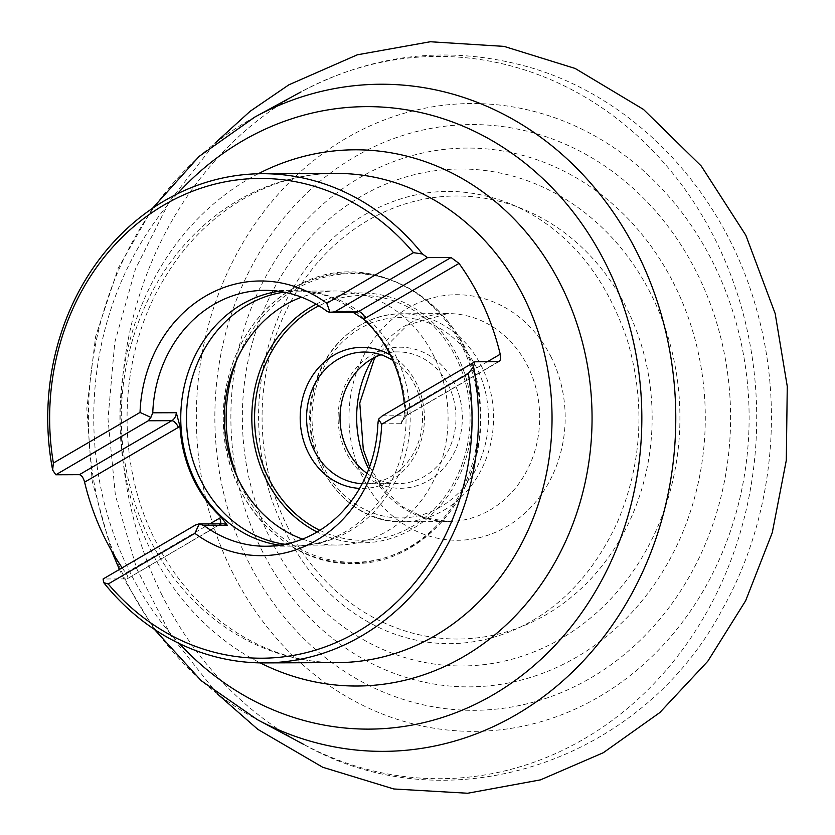 <?xml version="1.0" encoding="UTF-8"?>
<svg xmlns="http://www.w3.org/2000/svg" width="835" height="835" viewBox="0 0 835 835"><rect width="100%" height="100%" fill="white"/><g stroke="black" fill="none" stroke-linecap="round" stroke-linejoin="round"><path stroke-width="0.63" stroke-dasharray="4.17 3.13" d="M122.192 567.831A244.603 215.367 -90.2 0 0 125.793 572.977C128.225 576.547 128.496 578.519 126.617 578.895L103.091 578.989M127.348 578.718L219.073 524.881L195.547 524.975M231.598 570.629A313.918 276.395 -90.2 0 0 710.293 578.133A313.918 276.395 -90.2 0 0 476.221 103.561A313.918 276.395 -90.2 0 0 231.598 570.629M247.755 560.368A292.876 257.869 -90.2 0 0 694.365 567.372A292.876 257.869 -90.2 0 0 475.992 124.592A292.876 257.869 -90.2 0 0 247.755 560.368M404.255 403.044A127.943 112.652 89.8 0 1 404.818 409.964L403.712 418.126L401.395 423.7L377.869 423.804M404.818 409.964L406.405 409.035L404.829 410.1M261.428 555.661L261.428 555.661A137.347 120.929 -90.2 0 0 381.678 424.222M326.829 303.293A137.347 120.929 -90.2 0 0 260.29 280.977A137.347 120.929 -90.2 0 0 260.28 280.977L260.29 280.977M279.892 545.192A127.943 112.652 -90.2 0 0 293.941 546.132A127.943 112.652 -90.2 0 0 312.238 544.357A127.943 112.652 -90.2 0 0 406.06 417.719A127.943 112.652 -90.2 0 0 311.194 291.864A127.943 112.652 -90.2 0 0 292.876 290.246A127.943 112.652 -90.2 0 0 278.838 291.3M352.276 311.977L354.844 312.572A9.404 8.287 89.8 0 1 350.293 311.048L353.508 312.582M285.079 544.284A127.035 111.848 -90.2 0 0 298.867 545.203A127.035 111.848 -90.2 0 0 317.039 543.439A127.035 111.848 -90.2 0 0 410.194 417.698A127.035 111.848 -90.2 0 0 315.995 292.751A127.035 111.848 -90.2 0 0 297.813 291.133A127.035 111.848 -90.2 0 0 284.025 292.156M302.541 539.107A127.035 111.848 -90.2 0 0 336.755 545.046A127.035 111.848 -90.2 0 0 448.082 417.542A127.035 111.848 -90.2 0 0 335.701 290.977A127.035 111.848 -90.2 0 0 301.539 297.197M390.258 354.917A70.557 62.124 89.8 0 1 422.437 435.766A70.557 62.124 89.8 0 1 359.624 488.392M362.202 483.684A65.85 57.98 -90.2 0 0 364.822 483.747A65.85 57.98 -90.2 0 0 420.683 434.44A65.85 57.98 -90.2 0 0 392.899 360.48M381.01 354.771A65.85 57.98 89.8 0 1 397.721 351.9A65.85 57.98 89.8 0 1 454.313 402.146A65.85 57.98 89.8 0 1 424.566 476.315A65.85 57.98 89.8 0 1 398.274 483.601A65.85 57.98 89.8 0 1 367.035 473.393M428.689 480.49A70.557 62.124 -90.2 0 0 433.814 358.434A70.557 62.124 -90.2 0 0 338.175 414.306A70.557 62.124 -90.2 0 0 428.689 480.49M148.807 537.375A244.603 215.367 -90.2 0 0 337.684 662.604C265.165 663.752 192.071 616.261 154.861 539.525C114.311 459.73 118.539 352.495 164.933 277.533C203.823 212.142 269.862 173.127 335.66 173.409A244.603 215.367 -90.2 0 0 148.807 537.375M258.213 173.774A268.118 236.075 -90.2 0 0 150.049 548.772A268.118 236.075 -90.2 0 0 260.238 662.886M177.364 193.824A311.246 274.047 -90.2 0 0 128.736 569.762A311.246 274.047 -90.2 0 0 179.233 643.503M254.915 117.004A333.562 293.69 -90.2 0 0 125.887 580.596A333.562 293.69 -90.2 0 0 257.41 719.686M161.353 593.821A361.148 317.978 -90.2 0 0 303.742 744.413A361.148 317.978 -90.2 0 0 756.708 416.268A361.148 317.978 -90.2 0 0 301.038 91.892A361.148 317.978 -90.2 0 0 161.353 593.821M261.146 548.929A269.402 237.203 -90.2 0 0 671.966 555.369A269.402 237.203 -90.2 0 0 471.086 148.087A269.402 237.203 -90.2 0 0 261.146 548.929M270.269 538.752A248.486 218.791 -90.2 0 0 649.192 544.691A248.486 218.791 -90.2 0 0 463.916 169.025A248.486 218.791 -90.2 0 0 270.269 538.752M286.958 525.601A221.515 195.035 -90.2 0 0 624.747 530.903A221.515 195.035 -90.2 0 0 459.574 196.016A221.515 195.035 -90.2 0 0 286.958 525.601M551.392 357.599A122.766 108.091 -90.2 0 0 364.175 354.666A122.766 108.091 -90.2 0 0 455.722 540.266A122.766 108.091 -90.2 0 0 551.392 357.599M350.293 311.048L326.767 311.142M292.521 288.92A145.092 127.745 89.8 0 1 464.604 351.608A145.092 127.745 89.8 0 1 409.588 546.977A145.092 127.745 89.8 0 1 237.505 484.29A145.092 127.745 89.8 0 1 292.521 288.92M316.131 304.18A124.958 110.032 89.8 0 1 471.869 417.448A124.958 110.032 89.8 0 1 317.081 531.999M237.672 477.964A144.392 127.139 -90.2 0 0 408.002 548.324A144.392 127.139 -90.2 0 0 467.141 353.894A144.392 127.139 -90.2 0 0 294.995 289.526A144.392 127.139 -90.2 0 0 237.182 358.873M319.836 530.329A122.401 107.767 -90.2 0 0 470.084 417.458A122.401 107.767 -90.2 0 0 318.897 305.829M440.65 506.845A100.19 88.218 89.8 0 1 312.113 412.866A100.19 88.218 89.8 0 1 447.925 333.52A100.19 88.218 89.8 0 1 440.65 506.845M372.859 358.382A103.957 91.526 89.8 0 1 447.737 313.595A103.957 91.526 89.8 0 1 528.023 366.815A103.957 91.526 89.8 0 1 448.604 521.499A103.957 91.526 89.8 0 1 368.746 469.113M443.949 510.185A103.957 91.526 -90.2 0 0 481.858 367.003A103.957 91.526 -90.2 0 0 401.583 313.783A103.957 91.526 -90.2 0 0 310.484 418.116A103.957 91.526 -90.2 0 0 402.449 521.687A103.957 91.526 -90.2 0 0 443.949 510.185M498.328 361.722L405.873 415.736A7.525 3.183 59.7 0 0 406.635 415.548A7.525 3.183 59.7 0 0 406.405 409.035L487.306 361.774M382.346 415.84L405.873 415.736A9.404 8.287 -90.2 0 0 401.395 423.7M125.793 572.977L209.815 523.889M220.513 523.848A7.525 3.183 -120.3 0 1 219.835 524.683A7.525 3.183 -120.3 0 1 219.073 524.881A9.404 8.287 89.8 0 1 222.83 523.837L219.835 524.683L127.171 578.822M217.351 693.906L171.102 635.779L136.7 568.677L115.407 495.395L108.007 418.951L114.771 342.454L135.458 268.995L169.307 201.611L215.065 143.109M365.041 214.532C413.116 187.572 462.068 184.201 511.876 204.418C566.161 228.112 604.644 273.327 627.315 340.064C645.549 402.334 642.313 462.872 617.629 521.656C593.215 574.668 558.166 611.001 512.46 630.644C470.721 647.835 428.877 648.002 386.908 631.156C332.403 607.849 293.628 562.884 270.603 496.272C251.763 433.01 255.082 371.565 280.56 311.935C300.663 268.275 328.823 235.814 365.041 214.532M154.371 629.329L123.924 579.02L119.395 569.47M152.617 208.207L118.163 268.306L95.628 336.557L86.83 408.565L92.174 481.002L111.41 550.516M303.742 744.413C448.802 826.546 642.752 761.844 722.953 608.204C772.156 520.372 784.712 409.254 756.917 310.735C725.511 194.158 637.105 98.154 528.899 67.113C450.086 44.933 374.132 53.189 301.038 91.892M265.843 546.247L293.941 546.132M264.779 290.361L292.876 290.246M315.995 292.751L311.194 291.864M317.039 543.439L312.238 544.357M298.867 545.203L336.755 545.046M297.813 291.133L335.701 290.977M364.822 483.747L398.274 483.601M364.279 352.036L397.721 351.9M375.583 356.994L407.49 324.992L447.737 313.595L401.583 313.783C361.221 313.229 323.208 346.306 313.282 390.258C295.83 453.342 343.665 524.286 402.449 521.687L448.604 521.499L424.973 517.877L402.835 506.981L383.943 489.581L369.623 466.765M292.824 288.566C248.966 313.49 220.764 368.715 223.425 424.076C224.667 499.894 285.747 565.911 353.007 563.531C423.658 565.086 485.511 491.043 480.459 411.603C480.396 309.576 371.398 237.777 292.824 288.566M403.055 419.953L406.635 415.548L499.299 361.409"/><path stroke-width="1.25" d="M499.142 361.503L474.802 361.816L473.529 366.565A244.603 215.367 89.8 0 1 264.1 662.906L337.684 662.604A244.603 215.367 -90.2 0 0 552.039 417.114A244.603 215.367 -90.2 0 0 335.66 173.409L262.065 173.711A244.603 215.367 89.8 0 0 52.647 470.063L55.82 474.781L79.346 474.687C81.611 475.167 83.364 477.662 84.596 482.16A244.603 215.367 -90.2 0 0 104.542 537.552A244.603 215.367 -90.2 0 0 122.192 567.831M262.065 173.711A244.603 215.367 89.8 0 1 422.458 253.997L427.53 257.618L451.057 257.514L459.02 263.401L363.622 319.137A127.943 112.652 89.8 0 1 404.255 403.044M498.328 361.722C500.436 361.221 501.063 358.716 500.217 354.228A244.603 215.367 -90.2 0 0 459.02 263.401M264.1 662.906A244.603 215.367 89.8 0 1 103.707 582.632L103.091 578.989L195.547 524.975L199.21 523.952L194.889 533.356A137.347 120.929 -90.2 0 0 261.428 555.661A137.347 120.929 89.8 0 1 194.889 533.356L108.237 583.978A239.895 211.224 -90.2 0 0 357.63 631.667A239.895 211.224 -90.2 0 0 468.331 373.6L381.678 424.232A137.347 120.929 89.8 0 1 261.428 555.661M422.458 253.997L413.471 252.661A239.895 211.224 -90.2 0 0 164.077 204.972A239.895 211.224 -90.2 0 0 53.377 463.049L52.647 470.063M473.529 366.565L468.331 373.6M108.237 583.978L103.707 582.632M260.28 280.977A137.347 120.929 89.8 0 1 326.809 303.293L330.169 312.655L326.767 311.142A127.943 112.652 -90.2 0 0 264.779 290.361A127.943 112.652 -90.2 0 0 213.697 304.514A127.943 112.652 -90.2 0 0 152.763 412.803L150.885 417.406L140.04 412.427A137.347 120.929 89.8 0 1 260.28 280.977A137.347 120.929 -90.2 0 0 140.04 412.427L53.377 463.049M413.471 252.661L326.809 303.293M353.508 312.582L363.622 319.137M363.528 319.053L365.208 318.219A7.525 3.183 59.7 0 0 358.601 311.538L451.057 257.514M198.761 523.931L222.83 523.837A9.404 8.287 89.8 0 1 227.391 525.361L221.191 517.241A127.943 112.652 89.8 0 1 179.995 426.424L176.289 412.709L152.763 412.803M179.995 426.424L178.408 427.353L179.984 426.278M221.285 517.335L219.605 518.17L221.191 517.241M381.678 424.232L378.495 419.201L377.869 423.804A127.943 112.652 -90.2 0 1 265.843 546.247A127.943 112.652 -90.2 0 1 203.865 525.466L199.21 523.952M278.838 291.3A127.943 112.652 -90.2 0 0 241.795 304.399A127.943 112.652 -90.2 0 0 182.531 440.682A127.943 112.652 -90.2 0 0 279.892 545.192M284.025 292.156A127.035 111.848 -90.2 0 0 247.097 305.192A127.035 111.848 -90.2 0 0 188.272 440.588A127.035 111.848 -90.2 0 0 285.079 544.284M301.539 297.197A127.035 111.848 -90.2 0 0 284.975 305.036A127.035 111.848 -90.2 0 0 224.782 428.658A127.035 111.848 -90.2 0 0 302.541 539.107M359.624 488.392A70.557 62.124 89.8 0 1 301.644 432.968A70.557 62.124 89.8 0 1 333.854 355.146A70.557 62.124 89.8 0 1 390.258 354.917M392.899 360.48A65.85 57.98 -90.2 0 0 364.279 352.036A65.85 57.98 -90.2 0 0 337.987 359.321A65.85 57.98 -90.2 0 0 307.938 432.05A65.85 57.98 -90.2 0 0 362.202 483.684M367.035 473.393A65.85 57.98 89.8 0 1 340.075 414.807A65.85 57.98 89.8 0 1 371.429 359.186A65.85 57.98 89.8 0 1 381.01 354.771M330.169 312.655L335.075 311.632L427.53 257.618M474.802 361.816L382.346 415.84L378.495 419.201M55.82 474.781L148.275 420.767L150.885 417.406M260.238 662.886A268.118 236.075 -90.2 0 0 592.057 416.947A268.118 236.075 -90.2 0 0 258.213 173.774M179.233 643.503A311.246 274.047 -90.2 0 0 563.886 635.539A311.246 274.047 -90.2 0 0 562.07 198.594A311.246 274.047 -90.2 0 0 177.364 193.824M154.371 629.329L201.298 680.755L257.41 719.686A333.562 293.69 -90.2 0 0 675.776 416.602A333.562 293.69 -90.2 0 0 254.915 117.004L199.127 156.395L152.617 208.207M227.391 525.361L203.865 525.466M317.081 531.999A124.958 110.032 89.8 0 1 251.857 421.331A124.958 110.032 89.8 0 1 311.424 306.769A124.958 110.032 89.8 0 1 316.131 304.18M237.182 358.873A144.392 127.139 -90.2 0 0 237.672 477.964M318.897 305.829A122.401 107.767 -90.2 0 0 312.937 309.044A122.401 107.767 -90.2 0 0 254.623 422.092A122.401 107.767 -90.2 0 0 319.836 530.329M368.746 469.113A103.957 91.526 89.8 0 1 372.859 358.382M487.306 361.774L500.217 354.228M330.775 312.676L354.844 312.572A9.404 8.287 89.8 0 0 358.601 311.538L335.075 311.632M209.815 523.889L219.605 518.17A7.525 3.183 -120.3 0 1 220.513 523.848M79.346 474.687L171.801 420.673A7.525 3.183 -120.3 0 1 178.408 427.353L84.596 482.16M148.275 420.767L171.801 420.673A9.404 8.287 -90.2 0 0 176.289 412.709M215.065 143.109L250.145 111.264L288.889 84.805L357.307 54.807L430.244 41.75L504.089 46.395L575.138 68.46L643.441 109.395L701.264 166.04L745.843 235.293L775.172 313.574L787.269 386.375L786.299 460.346L772.26 532.699L745.655 600.72L707.809 661.226L659.796 712.589L603.319 752.711L540.475 779.869L467.621 793.25L393.807 788.971L322.727 767.261L257.827 729.362L217.351 693.906M111.41 550.516L119.395 569.47M257.41 719.686L303.742 744.413M254.915 117.004L301.038 91.892M369.623 466.765L363.298 449.606L359.76 403.023L374.111 359.457L375.583 356.994"/></g></svg>
